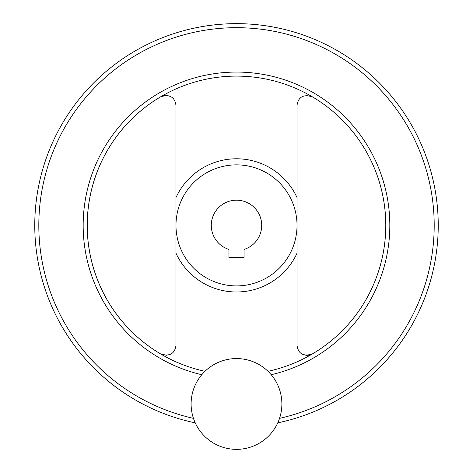 <?xml version="1.0" encoding="UTF-8"?>
<svg xmlns="http://www.w3.org/2000/svg" width="473" height="473" viewBox="0 0 473 473"><rect width="100%" height="100%" fill="white"/><g stroke="black" fill="none" stroke-linecap="round" stroke-linejoin="round"><path stroke-width="0.71" d="M309.774 355.069L307.852 355.406M307.196 355.43L303.329 354.697M305.919 95.41L312.221 96.734C303.323 94.092 298.25 96.995 297.02 105.426L297.02 345.343C298.232 353.769 303.299 356.666 312.221 354.035M167.081 355.359L160.779 354.035C169.677 356.677 174.75 353.774 175.98 345.343L175.98 105.426C174.768 97 169.701 94.103 160.779 96.734M228.938 257.661L244.062 257.661L244.062 249.442A25.217 25.217 0 0 0 256.945 210.627A25.217 25.217 0 0 0 216.055 210.627A25.217 25.217 0 0 0 228.938 249.442L228.938 257.661M175.98 225.385A60.52 60.52 0 0 0 266.76 277.799A60.52 60.52 0 0 0 266.76 172.97A60.52 60.52 0 0 0 175.98 225.385M163.226 95.694L165.148 95.363M165.804 95.339L169.671 96.072M191.11 403.96A45.39 45.39 0 0 0 259.192 443.266A45.39 45.39 0 0 0 259.192 364.653A45.39 45.39 0 0 0 191.11 403.96M87.215 225.385A149.285 149.285 0 0 0 204.975 371.299A149.285 149.285 0 0 1 225.923 76.478A149.285 149.285 0 0 1 384.283 204.283A149.285 149.285 0 0 1 268.025 371.299A149.285 149.285 0 0 0 384.283 204.283A149.285 149.285 0 0 0 225.923 76.478A149.285 149.285 0 0 0 87.215 225.385M34.766 225.385A201.735 201.735 0 0 0 195.231 422.85A201.735 201.735 0 0 1 222.653 24.123A201.735 201.735 0 0 1 436.337 197.761A201.735 201.735 0 0 1 277.769 422.85A201.735 201.735 0 0 0 436.337 197.761A201.735 201.735 0 0 0 222.653 24.123A201.735 201.735 0 0 0 34.766 225.385M297.02 197.566A66.61 66.61 0 0 0 175.98 197.566M175.98 253.203A66.61 66.61 0 0 0 297.02 253.203M271.218 374.722A153.317 153.317 0 0 0 388.043 202.125A153.317 153.317 0 0 0 224.835 72.511A153.317 153.317 0 0 0 201.782 374.722M279.555 418.339A197.702 197.702 0 0 0 432.086 196.555A197.702 197.702 0 0 0 222.044 28.214A197.702 197.702 0 0 0 193.445 418.339"/></g></svg>
